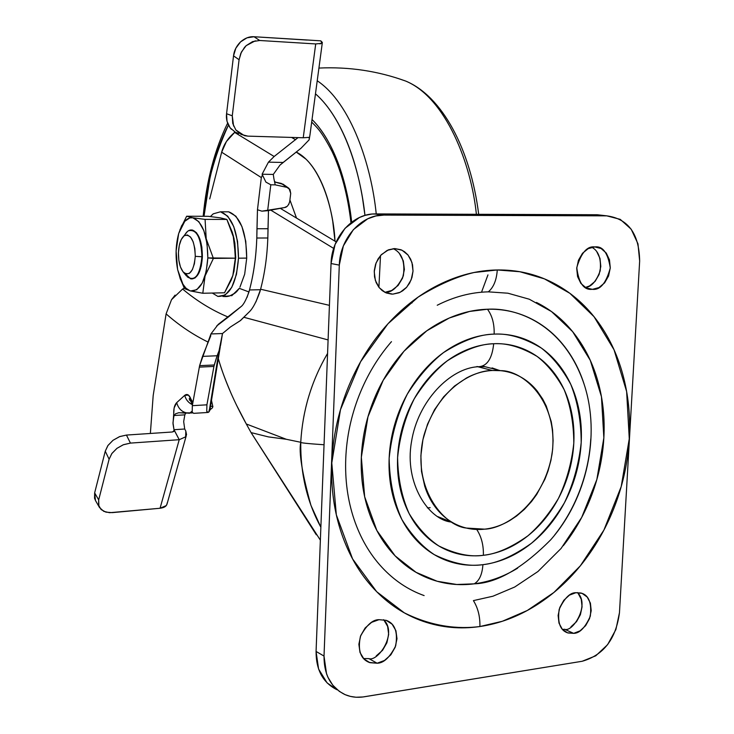 <?xml version="1.0" encoding="UTF-8"?>
<svg xmlns="http://www.w3.org/2000/svg" width="734" height="734" viewBox="0 0 734 734"><rect width="100%" height="100%" fill="white"/><g stroke="black" fill="none" stroke-linecap="round" stroke-linejoin="round"><path stroke-width="1.1" d="M195.281 256.34C193.794 270.974 189.913 276.351 183.638 272.479C180.114 268.36 178.38 261.772 178.435 252.725L178.839 260.267L180.454 266.965L183.032 271.8L186.197 274.039L189.473 273.314L192.354 269.699L194.4 263.745L195.281 256.34L194.859 248.652L193.198 241.871L190.556 237.064L187.363 234.944L184.096 235.807L181.261 239.504L179.28 245.44L178.435 252.725C178.876 244.009 180.894 238.284 184.491 235.541C191.042 233.99 194.638 240.926 195.281 256.34L201.923 256.753L195.281 256.34M187.289 276.874C195.161 281.764 200.033 275.057 201.923 256.753C200.832 271.296 197.107 278.672 190.757 278.892L184.858 273.47M191.904 278.957C197.914 277.984 201.41 270.58 202.382 256.753L201.272 266.011L198.694 273.452L195.06 277.947L191.886 278.957M225.888 211.823L228.659 211.823L235.917 216.236L241.954 226.586L245.762 241.321L246.725 258.102L238.504 258.194C236.348 284.076 229.467 296.811 217.851 296.408L225.219 295.013L231.779 287.315L236.458 274.369L238.504 258.194L246.725 258.102L244.67 274.241L239.945 287.141M179.931 277.828L184.5 288.609L190.583 290.976L196.758 289.737L202.235 283.049L206.144 271.874L207.832 257.909C206.08 280.269 200.327 291.288 190.583 290.976L202.795 293.261L205.07 275.975L213.401 258.423L235.33 258.184L234.054 238.752L226.879 219.429L205.07 219.393L226.879 219.429L205.07 219.383L226.879 219.429L220.347 217.86L208.144 216.301L186.647 216.236L208.144 216.301L220.347 217.86L226.879 219.429L232.274 232.228L234.054 238.752L235.33 258.184L207.832 257.909L207.025 243.394L203.85 230.641L198.831 221.659L192.785 217.787L189.822 217.906L184.794 221.273L178.738 233.384L181.353 226.531C184.61 220.136 188.418 217.227 192.785 217.787C202.465 221.677 207.483 235.054 207.832 257.909L213.401 258.423L206.208 238.798L205.07 219.383L192.785 217.787L186.647 216.236L179.876 229.944M235.33 258.184L232.834 275.58L231.173 280.168L224.521 292.783L202.795 293.261L224.521 292.783L202.795 293.261L224.521 292.783L232.834 275.58L235.33 258.184L213.401 258.423L235.33 258.184M233.008 275.021L235.697 257.616L233.109 234.99M184.5 288.609L190.583 290.976C186.482 289.783 183.032 285.664 180.243 278.636L177.674 269.754L182.931 284.196L186.023 288.233L189.987 290.802L202.795 293.261L205.07 275.975L213.401 258.423L206.208 238.798L205.07 219.393L192.785 217.787L186.647 216.236M177.6 269.406C175.279 256.955 175.628 245.055 178.637 233.706L176.105 251.138L177.6 269.406M227.347 296.453L222.907 296.472M220.539 211.787C232.091 216.227 238.073 231.696 238.504 258.194L237.55 241.358L233.751 226.595L227.76 216.218L220.539 211.787L213.227 213.842L210.41 216.548M246.725 258.102C246.321 231.733 240.321 216.31 228.724 211.832L220.622 211.796M212.291 293.049L217.851 296.408M233.137 235.045L234.88 243.229L235.697 257.616L233.953 271.442M233.944 271.479L232.164 277.58M191.308 229.962L196.437 232.66L199.758 238.66L201.85 247.129L202.382 256.753C202.162 241.559 198.822 232.66 192.372 230.026L191.904 230.026C198.354 232.66 201.694 241.569 201.923 256.753C201.107 237.467 196.584 228.815 188.354 230.797M184.408 235.596C186.564 231.494 189.069 229.641 191.913 230.026M179.977 277.966L180.445 279.278M445.978 519.901L445.354 520.167L445.978 519.901M445.474 520.213L446.088 519.938L445.474 520.213M427.362 507.882L430.161 507.671M450.153 521.562L441.896 518.837L450.153 521.562L437.904 516.672M260.588 289.214L329.428 305.353L260.588 289.214M333.658 248.395L270.754 210.126L333.658 248.395M380.515 255.56L378.9 287.288L380.515 255.56M328.089 339.925L244.156 317.363L328.089 339.925M336.163 241.89L280.324 208.355L336.163 241.89M300.757 442.281C300.408 473.779 307.115 502.093 320.868 527.214L310.922 505.331C302.05 473.109 298.665 452.098 300.757 442.281C302.564 410.499 311.5 380.873 327.575 353.412C311.5 380.873 302.564 410.499 300.747 442.281L286.306 439.281L300.757 442.281C299.931 442.822 307.693 443.648 324.043 444.758M236.385 404.884L246.303 423.986C234.467 402.516 225.577 382.194 219.64 363.027L218.319 358.642L219.64 363.027C221.879 370.578 225.586 380.441 230.76 392.644M320.363 540.169L251.074 432.601L246.303 423.986L286.306 439.281L246.303 423.986L251.074 432.601L268.369 436.886L286.306 439.281L268.369 436.886L251.074 432.601L316.317 534.792M450.217 521.59L443.602 519.525L450.217 521.59M443.327 519.424L441.914 518.846L443.327 519.424M407.15 305.436L412.159 302.775M492.083 367.908L498.909 370.266L492.083 367.908M492.376 370.486L500.487 370.67C522.654 369.982 559.134 400.892 552.06 454.007C542.903 506.111 503.652 528.792 484.651 529.159C475.926 530.113 467.549 529.03 459.53 525.902C451.511 522.755 444.474 517.764 438.418 510.91C432.372 504.038 427.821 495.817 424.747 486.247L421.49 471.421L420.876 455.704L422.903 439.73L427.537 424.179L434.537 409.673L443.648 396.819L454.447 386.102L466.512 377.982C474.971 373.441 483.596 370.945 492.376 370.486C501.157 370.046 509.433 371.615 517.195 375.202C524.948 378.808 531.627 384.111 537.251 391.112L542.71 399.057L546.27 406.049L551.243 421.646L552.564 429.922L553.097 440.593L552.638 449.364L550.968 460.19L548.096 470.815L544.94 479.155L536.673 494.496L531.563 501.478L524.425 509.323L516.626 516.002L509.891 520.489C501.781 525.296 493.367 528.186 484.651 529.159L466.411 528.058C442.813 525.682 411.049 486.165 423.867 435.675C437.895 386.965 474.604 370.248 492.376 370.486L477.862 366.752L492.376 370.486M485 366.706L500.157 370.578L485 366.706L481.137 366.587M478.183 366.743C486.954 366.459 492.119 358.788 493.688 343.732C480.568 343.925 465.127 349.595 447.364 360.761C435.464 370.101 424.417 382.79 414.233 398.828C405.315 416.839 399.773 436.427 397.599 457.594C397.966 478.513 401.819 497.193 409.187 513.653C417.949 527.911 427.839 538.683 438.849 545.977C455.511 554.115 470.356 557.216 483.376 555.299C494.982 553.895 506.157 549.959 516.892 543.499C527.618 537.031 537.169 528.572 545.536 518.112C553.886 507.653 560.501 495.955 565.382 483.036C570.245 470.118 573.052 456.86 573.795 443.281C574.52 429.693 573.126 416.719 569.593 404.351C566.061 391.993 560.592 381.129 553.216 371.762C545.821 362.394 536.976 355.265 526.7 350.357C516.406 345.466 505.405 343.264 493.688 343.732C481.954 344.237 470.402 347.476 459.044 353.458C447.676 359.476 437.427 367.826 428.28 378.524C419.151 389.249 411.902 401.48 406.553 415.215C401.223 428.968 398.241 443.097 397.599 457.594C396.993 472.081 398.764 485.752 402.92 498.588C407.095 511.414 413.26 522.388 421.426 531.508C429.592 540.609 439.06 547.197 449.814 551.289C460.567 555.354 471.76 556.684 483.376 555.299C483.642 545.243 481.421 536.627 476.724 529.462C481.421 536.627 483.642 545.243 483.376 555.299C496.368 554.051 511.203 547.564 527.874 535.848C538.93 526.351 549.096 513.919 558.372 498.551C566.483 481.513 571.621 463.09 573.795 443.281C573.759 423.61 570.547 405.737 564.162 389.681C556.39 375.478 547.371 364.394 537.104 356.43C521.314 347.109 506.845 342.87 493.688 343.732C492.119 358.788 486.954 366.459 478.183 366.743L476.944 366.514M584.447 385.24C579.933 370.707 573.291 357.788 564.519 346.476C555.023 334.273 543.628 324.905 530.343 318.382C517.03 311.867 502.735 308.821 487.468 309.234C472.182 309.693 457.08 313.739 442.171 321.391C427.261 329.08 413.774 339.888 401.718 353.806C389.671 367.771 380.129 383.744 373.065 401.737C366.046 419.747 362.137 438.262 361.339 457.264C360.587 476.265 362.991 494.147 368.532 510.91C374.12 527.645 382.304 541.912 393.094 553.72C403.893 565.474 416.343 573.933 430.445 579.089C444.529 584.209 459.126 585.796 474.219 583.833C496.689 583.191 522.177 568.511 550.711 539.793C587.035 498.487 600.706 435.345 584.282 384.726C563.905 323.382 515.91 307.427 487.468 309.234C492.202 315.629 494.432 323.923 494.156 334.108C508.506 333.227 524.26 337.888 541.417 348.109C552.574 356.816 562.363 368.908 570.786 384.387C577.695 401.865 581.172 421.298 581.19 442.675C578.832 464.209 573.245 484.229 564.437 502.753C554.372 519.461 543.334 532.994 531.333 543.353C513.213 556.152 497.074 563.253 482.917 564.666C482.22 574.428 479.32 580.814 474.219 583.833C489.303 581.851 503.772 576.64 517.626 568.18M437.235 305.243C454.08 296.71 471.109 292.242 488.312 291.848L507.91 293.205L529.306 299.224L551.5 311.555L572.685 331.713L590.301 360.385L601.449 396.709L603.853 437.84L596.852 479.522L581.704 517.397L561.079 548.454L537.93 571.529L514.69 587.026L492.927 596.219L473.412 600.614C477.999 608.009 480.164 616.652 479.898 626.533L502.331 621.276L527.296 610.477L553.913 592.457L580.365 565.795L603.917 530.067L621.212 486.578L629.267 438.776L626.634 391.561L614.037 349.788L594.017 316.684L569.841 293.288L544.426 278.865L519.846 271.727L497.276 269.965C496.56 280.14 493.569 287.434 488.312 291.848C493.569 287.434 496.56 280.14 497.276 269.965C477.439 270.259 457.75 275.296 438.226 285.067C418.674 294.903 400.947 308.895 385.047 327.052C369.156 345.283 356.55 366.22 347.21 389.882C337.934 413.572 332.796 437.932 331.786 462.934C330.851 487.926 334.089 511.387 341.493 533.315C348.944 555.188 359.788 573.731 374.037 588.952C388.286 604.1 404.627 614.881 423.032 621.285C441.428 627.634 460.383 629.377 479.898 626.533C499.386 623.661 518.011 616.661 535.774 605.532C553.509 594.402 569.226 580.089 582.915 562.611C596.586 545.133 607.413 525.727 615.386 504.386C623.349 483.055 627.974 461.181 629.267 438.776C630.561 416.361 628.387 394.864 622.762 374.294C617.129 353.715 608.293 335.475 596.274 319.565C584.218 303.665 569.667 291.352 552.619 282.636C535.526 273.938 517.085 269.708 497.276 269.965L474.127 272.498C456.869 276.516 438.189 284.728 418.105 297.132L387.992 323.749L360.605 361.724L340.484 409.645L331.786 462.934L336.328 514.809L352.586 558.923L376.68 591.705L404.223 612.789C432.427 626.799 458.438 629.322 479.898 626.533C480.164 616.652 477.999 608.009 473.412 600.614M451.364 522.048L439.914 517.828L451.364 522.048C428.693 519.984 404.159 483.201 411.471 441.969C417.839 400.736 450.493 368.073 478.073 366.734M587.402 288.471L591.76 289.343C583.677 290.077 578.676 282.819 576.777 267.58C581.19 252.78 587.182 245.899 594.76 246.936L588.228 248.615L582.493 253.285L578.447 260.258L576.713 268.442L577.566 276.58L580.869 283.407L586.099 287.884L592.448 289.343L598.935 287.581L604.596 282.893L608.569 275.984L610.284 267.901L609.468 259.845L606.247 253.037L601.082 248.496L594.797 246.936C602.752 245.853 607.908 252.863 610.275 267.947C606.183 283.076 600.238 290.214 592.448 289.343L587.402 288.471M385.46 292.6L392.791 294.151L385.488 292.618L382.075 290.499L378.817 287.168L376.138 282.553L374.523 276.846L374.303 270.534L375.569 264.332L378.083 258.891L381.377 254.625L388.543 249.789L394.727 248.569L387.203 250.377L380.652 255.404L376.092 262.9L374.23 271.708L375.368 280.452L379.304 287.783L385.433 292.591L392.791 294.151L400.259 292.242L406.709 287.187L411.187 279.764L413.022 271.075L411.939 262.433L408.104 255.12L402.067 250.239L394.727 248.569L401.012 249.771L404.471 251.679L407.829 254.781L410.682 259.212L412.545 264.818L413.022 271.14L411.967 277.48L409.59 283.122L406.342 287.609L402.718 290.783L399.103 292.774L392.791 294.151L385.46 292.6M562.473 629.433L564.602 629.277L573.658 633.35L568.043 632.983C560.281 630.671 557.326 622.79 559.18 609.339C564.474 598.109 570.043 592.558 575.878 592.705L569.446 595.136L563.795 600.311L559.813 607.449L558.124 615.459L558.978 623.093L562.244 629.166L567.4 632.763L573.658 633.35L580.062 630.855L585.631 625.662L589.54 618.588L591.209 610.679L590.402 603.119L587.209 597.054L582.117 593.393L575.878 592.705L580.924 592.999C588.705 594.971 591.833 602.697 590.319 616.175C585.181 627.662 579.631 633.378 573.658 633.35L564.602 629.277C572.685 632.671 590.365 604.706 577.465 592.586M363.55 658.545L368.927 658.627L377.129 663.224L369.147 662.407C360.541 658.903 357.632 650.223 360.422 636.378C366.44 625.157 372.624 619.597 378.983 619.679L371.587 622.349L365.156 627.965L360.688 635.662L358.871 644.259L359.99 652.425L363.871 658.893L369.899 662.683L377.129 663.224L384.469 660.472L390.809 654.856L395.195 647.232L396.993 638.745L395.92 630.671L392.13 624.203L386.194 620.34L378.983 619.679L386.167 620.331C394.855 623.386 398.03 631.891 395.681 645.856C389.846 657.407 383.662 663.197 377.129 663.224L368.927 658.627C377.973 661.949 397.901 633.249 383.625 619.707M639.653 261.02L619.468 612.688C615.982 639.002 603.55 655.196 582.172 661.27L364.046 696.814C357.183 697.896 350.742 697.116 344.732 694.474C330.878 687.464 323.969 674.665 324.015 656.068L339.301 265.121C339.87 238.981 360.504 215.401 382.542 215.09L606.77 215.851C628.249 218.741 639.204 233.797 639.653 261.02L619.468 612.688L615.899 629.533L607.614 644.654L595.788 655.792L582.172 661.27L362.871 696.979L355.999 697.236L350.467 696.41L345.163 694.667L339.392 691.419L332.805 685.207L327.905 677.225L326.538 673.812L324.015 656.068L316.07 651.443L324.015 656.068L339.301 265.121L331.043 263.524L339.301 265.121L343.356 245.918L353.366 229.632L367.725 218.796L375.826 215.98L384.13 215.062L375.606 213.878L384.13 215.062L606.77 215.851L597.265 214.75L606.77 215.851L620.258 219.365L631.194 229.21L637.974 243.826L639.653 261.02M603.403 215.457L597.265 214.75L374.028 213.906C352.1 214.209 331.584 237.596 331.043 263.524L316.07 651.443C316.033 669.903 322.914 682.62 336.704 689.593M337.227 689.822L327.116 682.923L318.593 669.059L316.07 651.443L331.043 263.524L335.062 244.477L345.008 228.32L359.284 217.585L365.018 215.392L372.037 214.034L597.265 214.75L603.476 215.466M591.843 247.285C598.586 250.881 601.366 258.744 600.183 270.864C596.247 281.452 591.301 286.985 585.337 287.462L589.521 285.966L595.146 281.315L599.109 274.461L600.807 266.433L599.99 258.441L596.77 251.679M393.176 248.652C401.819 252.643 405.214 261.699 403.351 275.819C397.837 287.352 391.69 292.857 384.9 292.325L391.708 290.471L398.122 285.462L402.571 278.094L404.388 269.479L403.315 260.891L399.479 253.634M570.969 626.808L576.52 621.67L580.41 614.642L582.071 606.789L581.255 599.283L578.071 593.246M376.23 655.912L382.533 650.342L386.891 642.782L388.671 634.359L387.607 626.341L383.836 619.918M487.954 274.883L481.522 292.215M536.453 302.436C551.335 309.867 564.079 320.455 574.667 334.209C585.237 347.953 593.017 363.78 598.017 381.68C602.999 399.58 604.944 418.297 603.853 437.84C602.752 457.383 598.724 476.449 591.751 495.046C584.769 513.635 575.291 530.517 563.317 545.692M424.124 595.586C408.214 589.888 394.14 580.447 381.891 567.263C369.661 554.023 360.357 537.967 353.999 519.103C347.677 500.184 344.934 479.99 345.76 458.511C346.641 437.024 351.054 416.095 359.009 395.736C367.018 375.404 377.836 357.375 391.47 341.649M554.5 535.214C565.217 521.7 573.713 506.625 579.961 490.009C586.2 473.393 589.806 456.355 590.778 438.886M482.917 564.666C470.265 566.217 458.062 564.804 446.318 560.427C434.574 556.005 424.234 548.849 415.279 538.949C406.352 529.021 399.59 517.057 395.002 503.065C390.442 489.046 388.497 474.118 389.148 458.282C389.837 442.428 393.103 426.995 398.929 411.967C404.792 396.956 412.719 383.598 422.711 371.899C432.721 360.229 443.932 351.127 456.346 344.604C468.76 338.108 481.366 334.612 494.156 334.108C506.928 333.64 518.91 336.089 530.113 341.457C541.288 346.843 550.885 354.641 558.913 364.853C566.923 375.074 572.841 386.91 576.667 400.36C580.484 413.811 581.989 427.913 581.19 442.675C580.383 457.438 577.328 471.843 572.052 485.89C566.758 499.927 559.574 512.644 550.509 524.03C541.426 535.416 531.058 544.646 519.397 551.711C507.717 558.776 495.56 563.088 482.917 564.666C468.732 566.804 452.548 563.473 434.344 554.675C422.307 546.757 411.49 535.04 401.874 519.498C393.8 501.542 389.561 481.137 389.148 458.282C391.516 435.143 397.58 413.737 407.342 394.066C418.49 376.551 430.574 362.706 443.584 352.54C462.998 340.402 479.852 334.264 494.156 334.108C494.432 323.923 492.202 315.629 487.468 309.234L469.659 311.427L449.236 318.033L426.83 330.777L403.948 351.274L383.203 380.295L367.973 416.765L361.339 457.264L364.67 496.771L376.881 530.544L395.103 555.849L416.059 572.337L437.143 581.255L456.777 584.493L474.219 583.833C479.32 580.814 482.22 574.428 482.917 564.666M281.517 209.08L280.994 208.236L281.535 209.08M397.718 78.327L405.719 81.07C446.033 97.842 471.329 164.26 476.384 214.273C471.329 164.26 446.033 97.842 405.719 81.07L397.718 78.327M317.216 80.758C351.182 103.448 371.441 165.875 376.23 213.878C371.441 165.875 351.182 103.448 317.216 80.758M204.024 216.291C205.869 187.207 213.998 156.819 228.43 125.119L227.081 127.789C219.741 142.717 213.979 159.773 209.805 178.949L204.015 216.291M315.473 93.824C344.099 118.752 360.513 172.885 364.963 215.411L362.504 198.033C358.486 174.417 352.412 153.608 344.292 135.607C336.163 117.697 326.832 104.017 316.29 94.548L315.473 93.824M351.659 222.191L349.494 206.575C346.127 186.574 341.044 168.884 334.218 153.498C327.768 139.02 320.363 127.679 312.023 119.504C335.254 142.359 348.072 187.106 351.659 222.2M334.998 241.192L332.722 221.163C330.438 207.355 326.969 195.07 322.309 184.298C317.638 173.563 312.216 165.196 306.032 159.177L296.187 152.039C320.841 164.067 333.777 210.924 334.988 241.192M274.498 181.472L275.681 182.197M296.518 218.081L289.912 199.951L296.508 218.081M274.498 181.454L275.718 182.206M220.622 344.998L219.062 350.742L222.494 333.539L210.915 333.952L210.465 336.594L202.501 356.385L199.611 365.651L214.255 364.981L217.099 355.761L202.501 356.385L217.099 355.761L219.062 350.742L209.089 411.756L208.153 412.453L206.74 411.352L206.915 404.819L213.933 366.431L206.915 404.819L192.317 405.682L206.915 404.819L206.74 411.352L208.273 412.398M255.927 301.922L260.46 289.719L249.496 289.958C253.716 274.066 256.148 256.762 256.808 238.027L267.837 237.981C267.148 256.625 264.69 273.874 260.46 289.719C264.69 273.874 267.148 256.625 267.837 237.981L268.479 210.548L268.002 228.724L256.964 228.733L256.808 238.027L267.837 237.981L268.002 228.724L256.964 228.733L257.469 209.75L261.882 211.163L257.469 209.75L256.808 238.027C256.129 256.744 253.689 274.048 249.496 289.958L260.46 289.719L259.919 291.719C256.359 301.812 252.826 308.509 249.331 311.812L240.202 320.749L230.467 326.969L240.633 320.437L249.331 311.812M223.393 296.463L229.953 295.82L232.311 294.839L236.531 291.82L239.302 288.343L248.964 291.958C246.248 299.518 243.771 304.271 241.541 306.225L228.265 317.088C211.979 310.308 196.758 300.958 182.619 289.04L171.527 299.683L166.104 313.877L153.186 395.534L166.104 313.877C179.215 325.428 193.244 334.851 208.199 342.136C193.244 334.842 179.215 325.428 166.104 313.877L171.527 299.683L175.087 295.123M184.216 288.04L182.619 289.04L184.216 288.04M213.933 366.431L199.29 367.119L213.933 366.431L217.099 355.761M320.74 40.838L308.142 40.049L320.74 40.838M308.142 40.049L254.037 36.737L259.689 40.489L252.588 41.609L246.156 45.664L241.413 52.031L239.082 59.729L232.274 115.798L232.733 123.431L235.853 129.973L241.156 134.432L247.808 136.129L303.234 137.772L309.271 137.35L309.133 139.836L301.032 148.231L279.984 165.086L283.159 162.462L268.451 162.15L262.084 174.233L265.919 182.115L270.8 184.794L275.213 184.849L273.901 178.692L275.213 184.849L270.8 184.794L267.653 210.695L284.434 207.594L287.049 206.392M181.738 412.774L192.482 412.921L185.289 413.132M185.785 413.169L184.83 414.848L183.674 421.61L184.711 429.005L185.821 431.097L184.711 429.005L174.004 429.711L179.243 439.694L185.638 436.849L185.821 431.097L186.555 434.666L185.418 437.115M174.215 430.308L173.986 431.289L172.38 431.987L126.441 435.069L130.441 443.097L123.468 444.694L116.954 448.336L111.907 453.438L109.109 459.227L98.686 499.882L98.595 505.258L101.136 509.57L105.916 512.149L112.183 512.635L160.067 508.258L179.224 439.703L130.441 443.097L179.224 439.703L174.041 429.858L173.563 431.62L174.041 429.858L174.233 430.702L172.38 431.987L126.441 435.069L119.477 436.666L113.008 440.299L108.008 445.419L105.256 451.208L94.649 492.899L94.548 498.258L95.576 500.698M150.369 433.464L153.186 395.534L150.36 433.464M189.409 400.085L189.601 398.929M191.17 403.37L192.501 404.443L189.216 398.553L192.831 402.278L188.51 395.14L184.729 395.342L176.692 402.645L174.132 407.93L173.004 423.802L174.004 429.711L179.243 439.694L174.041 429.858M192.014 411.224L189.537 413.26L192.014 411.224M209.97 409.856L212.429 407.829L212.695 406.544L210.575 405.994L212.878 406.764M184.83 414.848L174.132 415.508L184.83 414.848L183.674 421.61L184.711 429.005L174.004 429.711L172.976 422.766L173.866 416.196L175.454 413.829L178.821 412.71L185.014 413.104M241.541 306.225L218.218 324.391L210.915 333.952L222.494 333.539L230.467 326.969M214.255 364.981L199.611 365.651L192.317 405.682L199.611 365.651L210.924 333.979M209.612 408.544L208.777 412.04M209.713 198.914L221.659 152.195L209.713 198.914M273.296 174.426L262.084 174.233L273.296 174.426L279.984 165.086L273.296 174.426L273.901 178.692M288.691 204.538L289.701 201.648L290.728 193.418L289.93 189.491L286.939 187.363L275.213 184.849L286.939 187.363L281.287 183.408L274.599 181.968L283.287 184.372M283.159 184.28L289.012 188.399L290.728 193.418L289.701 201.648C288.563 205.382 286.81 207.364 284.434 207.594L261.882 211.163L267.653 210.695L270.8 184.794L265.919 182.115L262.084 174.233L268.451 162.15L274.149 156.498L298.041 137.616L274.149 156.498L234.651 132.414L226.411 141.515L221.659 152.195L261.332 177.582L257.469 209.75L261.332 177.582L262.258 175.481L261.332 177.582L221.659 152.195C223.696 144.543 228.026 137.946 234.651 132.414L235.073 132.074M309.987 134.753L309.133 139.836L309.271 137.35L303.234 137.772L315.712 43.939L259.689 40.489L315.712 43.939L321.822 43.334L320.886 40.93L322.354 42.444L321.822 43.334L319.923 43.884M315.712 43.939L303.234 137.772L247.808 136.129L244.45 135.671L235.853 129.973M309.977 134.891L309.133 139.836L301.032 148.231L283.159 162.462L268.451 162.15L274.149 156.498L234.651 132.414M223.549 296.472C229.549 297.187 234.797 294.472 239.302 288.343L248.964 291.958L249.496 289.958L247.019 297.444M229.953 295.82L235.1 293.049L239.302 288.343L231.687 295.784M291.591 137.423L295.6 139.744L291.591 137.423M193.703 413.343L192.207 412.233L192.317 405.682L192.207 412.233L193.693 413.343L207.447 412.499M179.224 439.703L160.067 508.258L109.577 512.708L103.778 511.359L99.521 507.543M167.205 503.396L166.297 505.561L160.067 508.258C164.682 507.671 167.058 505.891 167.178 502.918M98.888 506.212L98.686 499.882L109.109 459.227L105.256 451.208L94.649 492.899L98.686 499.882L94.649 492.899L95.475 500.524L99.374 507.295M238.733 133.505L235.421 132.258L230.137 127.826L227.017 121.321L226.558 113.724L233.531 55.857L235.843 48.196L240.568 41.866L246.963 37.838L254.037 36.737L307.087 40.058M259.689 40.489L254.037 36.737C249.459 36.388 244.972 38.095 240.568 41.866C236.412 46.04 234.073 50.701 233.531 55.857L226.558 113.724L232.274 115.798L239.082 59.729L233.531 55.857L239.082 59.729L240.798 53.389L244.523 47.389L246.156 45.664L255.304 40.81M233.605 126.083L232.274 115.798L226.558 113.724C225.916 118.77 227.109 123.468 230.137 127.826L231.439 129.331M234.375 131.67L235.917 132.505M130.441 443.097L126.441 435.069L119.798 436.546L113.008 440.299L107.843 445.63L105.256 451.208L109.109 459.227L111.751 453.676L116.954 448.336L123.147 444.822L130.441 443.097M219.062 350.742L209.089 411.756L209.97 410.095M209.585 338.713L210.117 336.291L209.585 338.713M216.668 325.997L228.265 317.088C211.979 310.317 196.767 300.958 182.619 289.04M228.889 296.141L223.466 296.453M220.622 345.035L222.494 333.539L230.448 326.979M191.592 401.03C189.767 395.131 187.473 393.231 184.729 395.342C185.803 399.608 188.381 402.746 192.455 404.746C188.381 402.746 185.803 399.608 184.729 395.342L176.692 402.645C178.601 409.434 182.885 412.976 189.537 413.26C182.885 412.976 178.601 409.434 176.692 402.645C174.242 405.196 173.297 409.71 173.866 416.196L174.132 415.508M183.032 271.791L186.528 276.012M180.261 278.718L180.536 279.562M181.592 225.714L181.326 226.558M183.794 236.054L187.491 231.449M500.423 370.652L483.688 366.367M591.76 289.343L588.026 288.691M391.782 294.141L386.387 293.004M568.043 632.983L565.189 631.69M369.147 662.407L365.514 660.371M382.689 215.08L374.175 213.906M478.687 214.282C470.494 148.91 442.107 96.145 405.719 81.07C377.863 70.987 348.925 66.656 318.923 68.069M227.595 123.193C214.713 149.516 206.566 180.555 203.171 216.291M350.971 222.723C347.733 195.152 341.466 171.49 332.172 151.727C320.767 129.863 316.849 127.56 311.684 122.055M220.218 347.054L209.97 409.7M167.15 503.616L186.207 435.923M309.977 134.836L322.29 42.921M210.557 336.392L210.759 335.787M212.888 406.792L211.484 400.425M288.279 187.858L282.755 183.995"/></g></svg>
